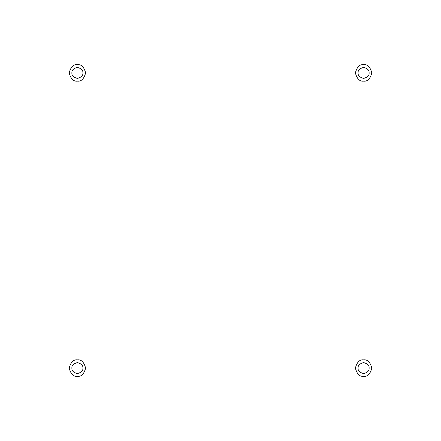 <?xml version="1.0" encoding="UTF-8"?>
<svg xmlns="http://www.w3.org/2000/svg" width="441" height="441" viewBox="0 0 441 441"><rect width="100%" height="100%" fill="white"/><g stroke="black" fill="none" stroke-linecap="round" stroke-linejoin="round"><path stroke-width="0.33" stroke-dasharray="2.21 1.65" d="M77.396 64.684C81.287 64.215 84.027 66.955 85.626 72.908C84.027 78.862 81.287 81.602 77.396 81.138C81.287 81.602 84.027 78.862 85.626 72.908C84.027 66.955 81.287 64.215 77.396 64.684C73.509 64.215 70.764 66.955 69.171 72.908C70.764 78.862 73.509 81.602 77.396 81.138C73.509 81.602 70.764 78.862 69.171 72.908C70.764 66.955 73.509 64.215 77.396 64.684M82.88 72.908C83.195 75.505 81.364 77.329 77.396 78.393C73.426 77.329 71.602 75.505 71.911 72.908C71.602 75.505 73.426 77.329 77.396 78.393C81.364 77.329 83.195 75.505 82.88 72.908C83.195 70.317 81.364 68.487 77.396 67.423C73.426 68.487 71.602 70.317 71.911 72.908C71.602 70.317 73.426 68.487 77.396 67.423C81.364 68.487 83.195 70.317 82.88 72.908M363.605 64.684C367.491 64.215 370.236 66.955 371.829 72.908C370.236 78.862 367.491 81.602 363.605 81.138C367.491 81.602 370.236 78.862 371.829 72.908C370.236 66.955 367.491 64.215 363.605 64.684C359.713 64.215 356.973 66.955 355.374 72.908C356.973 78.862 359.713 81.602 363.605 81.138C359.713 81.602 356.973 78.862 355.374 72.908C356.973 66.955 359.713 64.215 363.605 64.684M369.089 72.908C369.398 75.505 367.573 77.329 363.605 78.393C359.635 77.329 357.805 75.505 358.12 72.908C357.805 75.505 359.635 77.329 363.605 78.393C367.573 77.329 369.398 75.505 369.089 72.908C369.398 70.317 367.573 68.487 363.605 67.423C359.635 68.487 357.805 70.317 358.12 72.908C357.805 70.317 359.635 68.487 363.605 67.423C367.573 68.487 369.398 70.317 369.089 72.908M363.605 359.862C367.491 359.398 370.236 362.138 371.829 368.092C370.236 374.045 367.491 376.785 363.605 376.316C367.491 376.785 370.236 374.045 371.829 368.092C370.236 362.138 367.491 359.398 363.605 359.862C359.713 359.398 356.973 362.138 355.374 368.092C356.973 374.045 359.713 376.785 363.605 376.316C359.713 376.785 356.973 374.045 355.374 368.092C356.973 362.138 359.713 359.398 363.605 359.862M369.089 368.092C369.398 370.683 367.573 372.513 363.605 373.577C359.635 372.513 357.805 370.683 358.12 368.092C357.805 370.683 359.635 372.513 363.605 373.577C367.573 372.513 369.398 370.683 369.089 368.092C369.398 365.495 367.573 363.671 363.605 362.607C359.635 363.671 357.805 365.495 358.12 368.092C357.805 365.495 359.635 363.671 363.605 362.607C367.573 363.671 369.398 365.495 369.089 368.092M77.396 359.862C81.287 359.398 84.027 362.138 85.626 368.092C84.027 374.045 81.287 376.785 77.396 376.316C81.287 376.785 84.027 374.045 85.626 368.092C84.027 362.138 81.287 359.398 77.396 359.862C73.509 359.398 70.764 362.138 69.171 368.092C70.764 374.045 73.509 376.785 77.396 376.316C73.509 376.785 70.764 374.045 69.171 368.092C70.764 362.138 73.509 359.398 77.396 359.862M82.88 368.092C83.195 370.683 81.364 372.513 77.396 373.577C73.426 372.513 71.602 370.683 71.911 368.092C71.602 370.683 73.426 372.513 77.396 373.577C81.364 372.513 83.195 370.683 82.88 368.092C83.195 365.495 81.364 363.671 77.396 362.607C73.426 363.671 71.602 365.495 71.911 368.092C71.602 365.495 73.426 363.671 77.396 362.607C81.364 363.671 83.195 365.495 82.88 368.092M418.95 22.05L22.05 22.05L22.05 418.95L418.95 418.95L418.95 22.05L418.95 418.95L22.05 418.95L22.05 22.05L418.95 22.05"/><path stroke-width="0.66" d="M77.396 81.138C81.287 81.602 84.027 78.862 85.626 72.908C84.027 66.955 81.287 64.215 77.396 64.684C81.287 64.215 84.027 66.955 85.626 72.908C84.027 78.862 81.287 81.602 77.396 81.138C73.509 81.602 70.764 78.862 69.171 72.908C70.764 66.955 73.509 64.215 77.396 64.684C73.509 64.215 70.764 66.955 69.171 72.908C70.764 78.862 73.509 81.602 77.396 81.138M71.911 72.908C71.602 75.505 73.426 77.329 77.396 78.393C81.364 77.329 83.195 75.505 82.88 72.908C83.195 70.317 81.364 68.487 77.396 67.423C73.426 68.487 71.602 70.317 71.911 72.908C71.602 70.317 73.426 68.487 77.396 67.423C81.364 68.487 83.195 70.317 82.88 72.908C83.195 75.505 81.364 77.329 77.396 78.393C73.426 77.329 71.602 75.505 71.911 72.908M363.605 81.138C367.491 81.602 370.236 78.862 371.829 72.908C370.236 66.955 367.491 64.215 363.605 64.684C367.491 64.215 370.236 66.955 371.829 72.908C370.236 78.862 367.491 81.602 363.605 81.138C359.713 81.602 356.973 78.862 355.374 72.908C356.973 66.955 359.713 64.215 363.605 64.684C359.713 64.215 356.973 66.955 355.374 72.908C356.973 78.862 359.713 81.602 363.605 81.138M358.12 72.908C357.805 75.505 359.635 77.329 363.605 78.393C367.573 77.329 369.398 75.505 369.089 72.908C369.398 70.317 367.573 68.487 363.605 67.423C359.635 68.487 357.805 70.317 358.12 72.908C357.805 70.317 359.635 68.487 363.605 67.423C367.573 68.487 369.398 70.317 369.089 72.908C369.398 75.505 367.573 77.329 363.605 78.393C359.635 77.329 357.805 75.505 358.12 72.908M363.605 376.316C367.491 376.785 370.236 374.045 371.829 368.092C370.236 362.138 367.491 359.398 363.605 359.862C367.491 359.398 370.236 362.138 371.829 368.092C370.236 374.045 367.491 376.785 363.605 376.316C359.713 376.785 356.973 374.045 355.374 368.092C356.973 362.138 359.713 359.398 363.605 359.862C359.713 359.398 356.973 362.138 355.374 368.092C356.973 374.045 359.713 376.785 363.605 376.316M358.12 368.092C357.805 370.683 359.635 372.513 363.605 373.577C367.573 372.513 369.398 370.683 369.089 368.092C369.398 365.495 367.573 363.671 363.605 362.607C359.635 363.671 357.805 365.495 358.12 368.092C357.805 365.495 359.635 363.671 363.605 362.607C367.573 363.671 369.398 365.495 369.089 368.092C369.398 370.683 367.573 372.513 363.605 373.577C359.635 372.513 357.805 370.683 358.12 368.092M77.396 376.316C81.287 376.785 84.027 374.045 85.626 368.092C84.027 362.138 81.287 359.398 77.396 359.862C81.287 359.398 84.027 362.138 85.626 368.092C84.027 374.045 81.287 376.785 77.396 376.316C73.509 376.785 70.764 374.045 69.171 368.092C70.764 362.138 73.509 359.398 77.396 359.862C73.509 359.398 70.764 362.138 69.171 368.092C70.764 374.045 73.509 376.785 77.396 376.316M71.911 368.092C71.602 370.683 73.426 372.513 77.396 373.577C81.364 372.513 83.195 370.683 82.88 368.092C83.195 365.495 81.364 363.671 77.396 362.607C73.426 363.671 71.602 365.495 71.911 368.092C71.602 365.495 73.426 363.671 77.396 362.607C81.364 363.671 83.195 365.495 82.88 368.092C83.195 370.683 81.364 372.513 77.396 373.577C73.426 372.513 71.602 370.683 71.911 368.092M22.05 22.05L418.95 22.05L418.95 418.95L22.05 418.95L22.05 22.05L22.05 418.95L418.95 418.95L418.95 22.05L22.05 22.05"/></g></svg>

